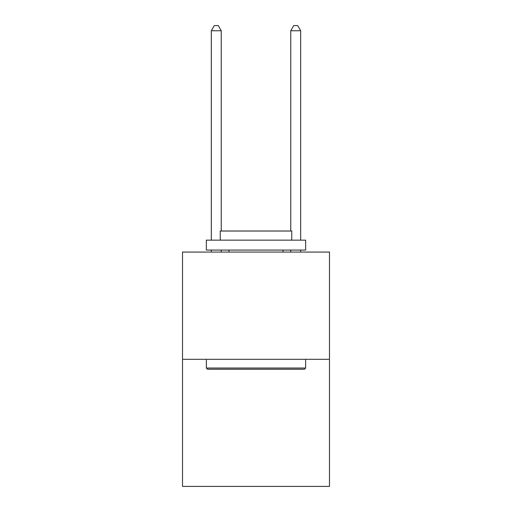 <?xml version="1.0" encoding="UTF-8"?>
<svg xmlns="http://www.w3.org/2000/svg" width="512" height="512" viewBox="0 0 512 512"><rect width="100%" height="100%" fill="white"/><g stroke="black" fill="none" stroke-linecap="round" stroke-linejoin="round"><path stroke-width="0.77" d="M329.478 359.302L329.478 252.07L182.522 252.07L182.522 486.4L329.478 486.4L329.478 359.302L182.522 359.302M304.454 369.235L207.546 369.235L206.355 368.045L305.645 368.045L304.454 369.235M206.355 240.154L305.645 240.154L305.645 250.08L206.355 250.08L206.355 240.154M291.744 240.154L291.744 231.021L220.256 231.021L220.256 240.154M206.355 359.302L206.355 368.045M305.645 359.302L305.645 368.045M228.992 250.08L228.992 252.07M283.008 250.08L283.008 252.07M221.248 231.021L221.248 30.765L211.315 30.765L211.315 240.154M211.315 250.08L211.315 252.07M221.248 250.08L221.248 252.07M211.315 30.765L214.298 25.6L218.266 25.6L221.248 30.765M300.685 252.07L300.685 250.08M300.685 240.154L300.685 30.765L290.752 30.765L290.752 231.021M290.752 252.07L290.752 250.08M290.752 30.765L293.734 25.6L297.702 25.6L300.685 30.765"/></g></svg>
